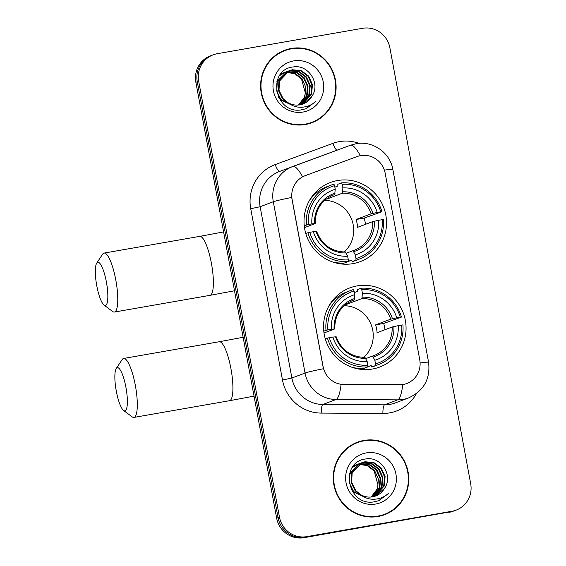 <?xml version="1.0" encoding="UTF-8"?>
<svg xmlns="http://www.w3.org/2000/svg" width="566" height="566" viewBox="0 0 566 566"><rect width="100%" height="100%" fill="white"/><g stroke="black" fill="none" stroke-linecap="round" stroke-linejoin="round"><path stroke-width="0.85" d="M357.104 285.901A42.294 41.113 69.3 0 0 349.845 287.889A42.294 41.113 69.3 0 0 325.139 338.312A42.294 41.113 69.3 0 0 372.506 369.004A42.294 41.113 69.3 0 0 379.765 367.016A42.294 41.113 69.3 0 0 404.464 316.592A42.294 41.113 69.3 0 0 357.104 285.901M337.577 180.533A42.294 41.113 69.3 0 0 330.318 182.521A42.294 41.113 69.3 0 0 305.612 232.944A42.294 41.113 69.3 0 0 352.979 263.636A42.294 41.113 69.3 0 0 360.231 261.648A42.294 41.113 69.3 0 0 384.937 211.231A42.294 41.113 69.3 0 0 337.577 180.533M360.592 155.629A21.55 20.942 69.3 0 0 357.068 156.577L305.322 175.616A21.55 20.942 69.3 0 0 305.152 175.679A21.55 20.942 69.3 0 0 292.12 199.444L323.115 366.676A21.55 20.942 69.3 0 0 344.043 384.54L399.377 384.859A21.55 20.942 69.3 0 0 406.721 383.543A21.55 20.942 69.3 0 0 419.753 359.778L385.17 173.189A21.55 20.942 69.3 0 0 360.592 155.629M291.306 48.45A38.707 37.618 69.3 0 0 284.663 50.268A38.707 37.618 69.3 0 0 262.058 96.411A38.707 37.618 69.3 0 0 305.399 124.499A38.707 37.618 69.3 0 0 312.043 122.681A38.707 37.618 69.3 0 0 334.648 76.537A38.707 37.618 69.3 0 0 291.306 48.45M293.542 48.527A38.707 37.618 69.3 0 0 289.898 48.98A38.707 37.618 69.3 0 0 283.962 50.544M363.959 440.44A38.707 37.618 69.3 0 0 357.316 442.258A38.707 37.618 69.3 0 0 334.711 488.401A38.707 37.618 69.3 0 0 378.053 516.489A38.707 37.618 69.3 0 0 384.689 514.671A38.707 37.618 69.3 0 0 407.301 468.528A38.707 37.618 69.3 0 0 363.959 440.44M366.195 440.525A38.707 37.618 69.3 0 0 362.551 440.971A38.707 37.618 69.3 0 0 356.615 442.534M213.156 54.831L210.347 55.892A23.942 23.27 69.3 0 0 195.871 82.296L276.661 518.194A23.942 23.27 69.3 0 0 303.963 537.7L450.685 511.763A23.942 23.27 69.3 0 0 454.795 510.638A23.942 23.27 69.3 0 1 450.685 511.763L305.364 537.169L452.093 511.232A23.942 23.27 69.3 0 0 456.203 510.108A23.942 23.27 69.3 0 0 470.679 483.704L389.889 47.806A23.942 23.27 69.3 0 0 362.587 28.3L217.266 53.706A23.942 23.27 69.3 0 0 213.156 54.831A23.942 23.27 69.3 0 0 198.68 81.235L279.47 517.133A23.942 23.27 69.3 0 0 306.772 536.639L452.093 511.232M276.661 518.194L278.062 517.664A23.942 23.27 69.3 0 0 305.364 537.169A23.942 23.27 69.3 0 1 278.062 517.664L197.272 81.766L278.062 517.664L279.47 517.133M211.755 55.362A23.942 23.27 69.3 0 0 197.272 81.766A23.942 23.27 69.3 0 1 211.755 55.362M420.106 362.983A27.932 1.196 -10.5 0 1 428.589 362.282C430.5 378.951 423.835 390.823 408.588 397.905A31.922 31.031 -110.7 0 1 403.112 399.405A31.922 31.031 -110.7 0 1 397.707 399.858A27.932 6.155 90.3 0 0 402.773 384.639L341.1 384.434A27.932 6.155 90.3 0 1 336.055 399.504A31.922 31.031 -110.7 0 1 305.046 373.036A27.932 1.196 169.5 0 1 323.427 368.749L291.681 197.456A27.932 1.196 -10.5 0 0 273.3 201.744A31.922 31.031 -110.7 0 1 292.608 166.538A31.922 31.031 -110.7 0 1 292.855 166.439A27.932 6.566 69.8 0 1 292.87 166.432A27.932 6.566 69.8 0 1 302.612 176.804L305.067 175.708M383.989 514.926A38.707 37.618 69.3 0 0 392.5 510.1M311.335 122.935A38.707 37.618 69.3 0 0 319.847 118.11M449.284 512.294A23.942 23.27 69.3 0 0 453.394 511.169L456.203 510.108M301.756 124.945A38.304 37.236 69.3 0 0 303.921 124.633A38.304 37.236 69.3 0 0 310.493 122.836L311.901 122.306A38.304 37.236 69.3 0 0 334.273 76.636A38.304 37.236 69.3 0 0 291.377 48.839A38.304 37.236 69.3 0 0 284.804 50.643A38.304 37.236 69.3 0 0 262.433 96.305A38.304 37.236 69.3 0 0 305.329 124.103A38.304 37.236 69.3 0 0 311.901 122.306M298.353 105.05A18.034 17.532 69.3 0 0 305.307 92.803L301.445 78.865L294.483 73.573L285.957 72.377M280.722 74.019L283.573 72.802M283.856 72.717L284.726 72.483M285.016 72.42L285.915 72.25M280.821 73.891L282.724 73.099M282.448 73.205L283.297 72.929M283.587 72.844L284.465 72.632M284.755 72.568L285.653 72.413M279.54 75.639L285.802 71.96M286.085 71.875L286.955 71.641M287.252 71.578L296.888 72.363L304.232 77.811L308.003 86.336L307.14 95.675L299.704 104.887M279.993 74.974L284.96 72.257M284.677 72.363L285.533 72.087M285.816 72.002L286.693 71.783M286.99 71.726L296.329 72.575L303.673 78.023L307.444 86.548L306.588 95.88L299.407 104.929M293.216 105.814L280.92 99.503L276.774 91.119L277.262 81.921L287.188 71.415L288.03 71.118M288.313 71.033L290.216 70.587L299.117 71.521L306.461 76.969L310.232 85.494L309.369 94.826L300.871 104.653M293.931 106.09L280.361 99.715L278.394 96.956M276.93 81.483L287.188 71.415M286.905 71.521L287.761 71.245M288.044 71.16L289.665 70.8L298.558 71.733L305.902 77.181L309.673 85.707L308.817 95.038L300.581 104.717M311.809 96.461C321.092 83.577 308.222 64.177 293.4 66.937C266.6 69.519 274.347 113.9 300.779 109.974L306.121 108.686L315.948 101.378C311.654 105.156 306.652 107.116 300.963 107.271C296.103 107.307 291.787 105.764 288.009 102.658A18.034 17.532 69.3 0 0 299.881 104.852A18.034 17.532 69.3 0 0 302.973 104.01A18.034 17.532 69.3 0 0 311.809 96.461L302.852 104.052M288.009 102.658L283.149 98.661L279.003 90.277L279.491 81.079L289.417 70.573L292.445 69.745L301.345 70.679L308.689 76.127L312.46 84.652L311.597 93.984L302.018 104.335M289.75 103.967L282.59 98.866L278.444 90.482L278.932 81.292L289.417 70.573M289.134 70.679L291.893 69.958L300.787 70.892L308.13 76.339L311.901 84.865L311.045 94.197L301.735 104.42M286.212 72.2L294.886 73.297L302.003 78.66L305.774 87.178L304.911 96.517L298.501 105.035M293.613 60.916A26.015 25.286 69.3 0 0 273.42 90.829A26.015 25.286 69.3 0 0 303.086 112.033A26.015 25.286 69.3 0 0 323.285 82.112A26.015 25.286 69.3 0 0 293.613 60.916M284.804 50.643L283.396 51.173A38.304 37.236 69.3 0 0 275.451 55.369M315.948 101.378L305.895 108.771M374.409 516.942A38.304 37.236 69.3 0 0 376.574 516.624A38.304 37.236 69.3 0 0 383.147 514.827L384.555 514.296A38.304 37.236 69.3 0 0 406.926 468.634A38.304 37.236 69.3 0 0 364.03 440.836A38.304 37.236 69.3 0 0 357.457 442.633A38.304 37.236 69.3 0 0 335.086 488.302A38.304 37.236 69.3 0 0 377.975 516.093A38.304 37.236 69.3 0 0 384.555 514.296M371.006 497.04A18.034 17.532 69.3 0 0 377.954 484.793L374.098 470.862L367.136 465.563L358.611 464.368M353.368 466.009L356.226 464.799M356.509 464.707L357.379 464.481M357.67 464.41L358.561 464.24M353.474 465.882L355.377 465.089M355.101 465.195L355.95 464.919M356.24 464.835L357.111 464.622M357.408 464.559L358.306 464.403M352.194 467.629L358.455 463.957M358.738 463.865L359.608 463.632M359.898 463.568L369.541 464.353L376.878 469.808L380.656 478.334L379.793 487.666L372.357 496.877M352.646 466.964L357.606 464.247M357.33 464.353L358.179 464.078M358.469 463.993L359.346 463.78M359.636 463.717L368.982 464.566L376.326 470.013L380.097 478.539L379.234 487.878L372.06 496.92M365.869 497.804L353.566 491.493L349.427 483.109L349.915 473.919L359.835 463.405L360.684 463.108M360.966 463.023L362.87 462.578L371.77 463.512L379.114 468.966L382.885 477.485L382.022 486.824L373.525 496.644M366.577 498.08L353.014 491.705L351.04 488.946M349.583 473.473L359.835 463.405M359.559 463.512L360.408 463.236M360.698 463.151L362.311 462.79L371.211 463.724L378.555 469.172L382.326 477.697L381.463 487.029L373.235 496.707M384.463 488.451C393.738 475.567 380.876 456.168 366.053 458.934C339.246 461.509 346.993 505.891 373.433 501.971L378.774 500.677L388.601 493.368C384.3 497.146 379.305 499.113 373.617 499.269C368.756 499.297 364.433 497.755 360.662 494.649A18.034 17.532 69.3 0 0 372.534 496.849A18.034 17.532 69.3 0 0 375.626 496A18.034 17.532 69.3 0 0 384.463 488.451L375.506 496.042M360.662 494.649L355.802 490.651L351.656 482.267L352.144 473.07L362.063 462.563L365.098 461.736L373.999 462.67L381.343 468.117L385.113 476.643L384.25 485.982L374.671 496.332M362.396 495.958L355.243 490.863L351.097 482.48L351.585 473.282L362.063 462.563M361.787 462.67L364.539 461.948L373.44 462.882L380.784 468.33L384.555 476.855L383.691 486.187L374.388 496.417M358.865 464.198L367.539 465.294L374.65 470.65L378.421 479.176L377.564 488.508L371.155 497.033M366.266 452.906A26.015 25.286 69.3 0 0 346.067 482.826A26.015 25.286 69.3 0 0 375.739 504.023A26.015 25.286 69.3 0 0 395.938 474.103A26.015 25.286 69.3 0 0 366.266 452.906M357.457 442.633L356.049 443.164A38.304 37.236 69.3 0 0 348.104 447.359M388.601 493.368L378.548 500.761M96.765 285.731A21.947 5.073 -99.9 0 0 104.073 305.116A21.947 5.073 -99.9 0 0 106.415 282.08A21.947 5.073 -99.9 0 0 96.729 263.112A21.947 5.073 -99.9 0 0 96.765 285.731M96.729 263.112L102.609 254.219A29.927 6.919 80.1 0 1 104.08 253.087A29.927 6.919 80.1 0 1 115.818 280.078A29.927 6.919 80.1 0 1 114.389 312.05A29.927 6.919 80.1 0 1 112.627 311.491L104.073 305.116M304.239 225.735L308.343 224.497A37.986 36.924 69.3 0 1 334.57 185.641L335.242 189.27A34.314 33.352 69.3 0 0 311.88 223.874L315.092 223.605L304.48 227.617M332.15 195.518L334.704 194.548L335.242 189.27M334.86 187.176L337.845 186.044L337.824 184.283L341.581 182.86L342.218 184.304A37.986 36.924 69.3 0 1 380.755 211.84L381.937 211.698A39.585 38.474 69.3 0 0 341.581 182.86M381.937 211.698L364.179 218.087L356.085 219.502L371.169 213.799L377.211 212.455A34.314 33.352 69.3 0 0 342.897 187.933L342.218 184.304M365.466 224.348A37.908 36.847 69.3 0 0 364.179 218.087M355.915 260.24A39.585 38.474 69.3 0 0 358.922 259.242A39.585 38.474 69.3 0 0 383.394 219.544L382.206 219.679A37.986 36.924 69.3 0 1 355.979 258.528L355.915 260.24L352.165 261.662L351.571 260.112L348.274 261.358M343.831 263.034L341.376 263.968M352.165 261.662A39.585 38.474 69.3 0 0 355.165 260.664L358.922 259.242M332.426 261.888A39.585 38.474 69.3 0 0 344.51 262.999L348.267 261.577L348.331 259.865A37.986 36.924 69.3 0 1 309.793 232.336L307.904 232.739A39.585 38.474 69.3 0 0 348.267 261.577M334.57 185.641L333.926 184.198A39.585 38.474 69.3 0 0 330.926 185.195L327.169 186.61A39.585 38.474 69.3 0 0 309.305 200.746M307.904 232.739L305.781 233.539M330.926 185.195A39.585 38.474 69.3 0 0 306.454 224.9M355.979 258.528L355.307 254.898A34.314 33.352 69.3 0 0 378.668 220.294L382.206 219.679M309.793 232.336L313.338 231.713A34.314 33.352 69.3 0 0 347.658 256.235L348.331 259.865M311.88 223.874L308.343 224.497M378.668 220.294L372.626 221.639L357.542 227.341A29.531 28.703 -110.7 0 0 356.085 219.502M346.314 253.228L353.021 250.688L355.307 254.898M316.543 231.444L313.338 231.713M347.658 256.235L345.43 252.019C331.527 251.686 321.927 244.809 316.642 231.388M335.114 193.155A30.698 29.835 69.3 0 0 314.583 223.57L315.092 223.605M338.447 263.515L339.749 263.027M380.755 211.84L377.211 212.455M342.897 187.933L342.352 193.211L327.275 198.914A29.531 28.703 69.3 0 0 326.313 198.963M344.17 252.033A29.531 28.703 69.3 0 0 351.762 219.636A29.531 28.703 69.3 0 0 324.636 200.357M327.275 198.914L327.162 198.333M339.275 263.664L339.197 263.24M343.314 263.353A41.502 40.335 -110.7 0 1 342.572 264.089M116.292 391.099A21.947 5.073 -99.9 0 0 123.6 410.477A21.947 5.073 -99.9 0 0 125.942 387.448A21.947 5.073 -99.9 0 0 116.256 368.48A21.947 5.073 -99.9 0 0 116.292 391.099M116.256 368.48L122.143 359.587A29.927 6.919 80.1 0 1 123.614 358.455A29.927 6.919 80.1 0 1 135.352 385.446A29.927 6.919 80.1 0 1 133.923 417.418A29.927 6.919 80.1 0 1 132.154 416.852L123.6 410.477M323.773 331.103L327.87 329.865A37.986 36.924 69.3 0 1 354.104 291.009L354.776 294.638A34.314 33.352 69.3 0 0 331.414 329.242L334.619 328.973L324.007 332.985M351.677 300.886L354.238 299.916L354.776 294.638M354.387 292.544L357.372 291.412L357.351 289.65L361.108 288.228L361.752 289.672A37.986 36.924 69.3 0 1 400.282 317.208L401.471 317.066A39.585 38.474 69.3 0 0 361.108 288.228M401.471 317.066L383.706 323.455L375.619 324.87L390.703 319.167L396.745 317.823A34.314 33.352 69.3 0 0 362.424 293.301L361.752 289.672M385 329.716A37.908 36.847 69.3 0 0 383.706 323.455M375.449 365.608A39.585 38.474 69.3 0 0 378.449 364.61A39.585 38.474 69.3 0 0 402.921 324.905L401.733 325.047A37.986 36.924 69.3 0 1 375.506 363.896L375.449 365.608L371.692 367.023L371.105 365.48L367.808 366.726M363.358 368.402L360.903 369.336M371.692 367.023A39.585 38.474 69.3 0 0 374.699 366.032L378.449 364.61M351.953 367.256A39.585 38.474 69.3 0 0 364.044 368.36L367.801 366.945L367.858 365.233A37.986 36.924 69.3 0 1 329.327 337.704L327.438 338.107A39.585 38.474 69.3 0 0 367.801 366.945M354.104 291.009L353.46 289.566A39.585 38.474 69.3 0 0 350.453 290.563L346.696 291.978A39.585 38.474 69.3 0 0 328.839 306.114M327.438 338.107L325.316 338.907M350.453 290.563A39.585 38.474 69.3 0 0 325.981 330.268M375.506 363.896L374.833 360.266A34.314 33.352 69.3 0 0 398.195 325.662L401.733 325.047M329.327 337.704L332.865 337.081A34.314 33.352 69.3 0 0 367.185 361.603L367.858 365.233M331.414 329.242L327.87 329.865M398.195 325.662L392.153 327.007L377.069 332.709A29.531 28.703 -110.7 0 0 375.619 324.87M365.848 358.596L372.548 356.056L374.833 360.266M336.077 336.812L332.865 337.081M367.185 361.603L364.957 357.387C351.054 357.054 341.461 350.177 336.169 336.749M354.641 298.523A30.698 29.835 69.3 0 0 334.11 328.931L334.619 328.973M357.974 368.883L359.276 368.395M400.282 317.208L396.745 317.823M362.424 293.301L361.886 298.579L346.802 304.282A29.531 28.703 69.3 0 0 345.84 304.331M363.705 357.401A29.531 28.703 69.3 0 0 371.289 325.004A29.531 28.703 69.3 0 0 344.163 305.725M346.802 304.282L346.696 303.701M358.802 369.032L358.724 368.6M362.848 368.721A41.502 40.335 -110.7 0 1 362.099 369.457M416.449 393.575A39.903 38.785 -110.7 0 1 389.641 412.883A39.903 38.785 -110.7 0 1 382.892 413.449L321.233 413.095A39.903 38.785 -110.7 0 1 282.484 380.019L250.731 208.72A39.903 38.785 -110.7 0 1 275.182 164.593L332.836 143.382A39.903 38.785 -110.7 0 1 359.021 143.368M292.884 166.432L350.517 145.229A27.932 6.566 69.8 0 1 350.531 145.221L279.441 171.512A31.922 31.031 69.3 0 0 260.134 206.717L273.3 201.744L305.046 373.036L291.886 378.017A31.922 31.031 69.3 0 0 322.889 404.478L336.055 399.504L397.707 399.858L384.547 404.832A31.922 31.031 69.3 0 0 389.946 404.379A31.922 31.031 69.3 0 0 395.422 402.879L408.588 397.905M428.589 362.282L392.846 169.425C390.193 152.749 372.676 140.418 356.021 143.75L350.531 145.221A27.932 6.566 69.8 0 1 360.323 155.678M392.846 169.425A27.932 1.196 169.5 0 0 384.371 170.125M198.68 81.235L195.871 82.296M306.772 536.639L303.963 537.7M321.233 413.095A7.981 1.755 -89.7 0 1 322.889 404.478L384.547 404.832A7.981 1.755 -89.7 0 0 382.892 413.449M250.731 208.72L260.134 206.717L291.886 378.017L282.484 380.019M275.182 164.593A7.981 1.875 -110.2 0 0 279.661 171.427M332.836 143.382A7.981 1.875 -110.2 0 0 336.996 150.202M234.508 290.768L210 295.339A29.927 6.919 -99.9 0 0 211.422 263.367A29.927 6.919 -99.9 0 0 199.692 236.376L223.598 231.911M334.704 194.548A29.531 28.703 69.3 0 0 333.416 195.001C321.311 200.314 315.241 209.83 315.191 223.549M353.842 251.615A30.698 29.835 69.3 0 0 374.374 221.207M316.033 231.409A30.698 29.835 69.3 0 0 346.194 252.952M353.028 250.688A29.531 28.703 69.3 0 0 354.302 250.243A29.531 28.703 69.3 0 0 372.626 221.639M372.923 213.368A30.698 29.835 69.3 0 0 342.763 191.817M371.169 213.799A29.531 28.703 69.3 0 0 342.352 193.211M254.035 396.136L229.527 400.707A29.927 6.919 -99.9 0 0 230.956 368.735A29.927 6.919 -99.9 0 0 219.219 341.744L243.125 337.279M354.238 299.916A29.531 28.703 69.3 0 0 352.943 300.369C340.845 305.682 334.768 315.198 334.718 328.917M373.376 356.983A30.698 29.835 69.3 0 0 393.901 326.575M335.567 336.777A30.698 29.835 69.3 0 0 365.728 358.32M372.555 356.056A29.531 28.703 69.3 0 0 373.829 355.611A29.531 28.703 69.3 0 0 392.153 327.007M392.45 318.736A30.698 29.835 69.3 0 0 362.29 297.185M390.703 319.167A29.531 28.703 69.3 0 0 361.886 298.579M210 295.339L114.389 312.05M341.623 263.997L344.213 263.013M348.274 261.478L351.592 260.226M354.302 250.243L353.021 250.688M314.809 193.077L317.399 192.1M199.692 236.376L104.08 253.087M229.527 400.707L133.923 417.418M361.15 369.365L363.74 368.381M367.801 366.846L371.126 365.594M373.829 355.611L372.548 356.056M334.336 298.445L336.926 297.468M219.219 341.744L123.614 358.455"/></g></svg>
